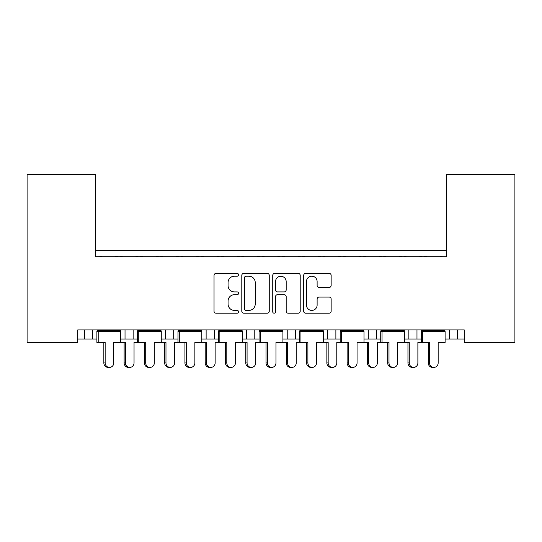 <?xml version="1.0" encoding="UTF-8"?>
<svg xmlns="http://www.w3.org/2000/svg" width="542" height="542" viewBox="0 0 542 542"><rect width="100%" height="100%" fill="white"/><g stroke="black" fill="none" stroke-linecap="round" stroke-linejoin="round"><path stroke-width="0.81" d="M238.561 274.794A1.396 1.396 0 0 0 237.172 273.398L216.028 273.398A1.992 1.992 0 0 0 214.036 275.39L214.036 311.21A1.992 1.992 0 0 0 216.028 313.201L237.166 313.201A1.396 1.396 0 0 0 238.561 311.806A1.396 1.396 0 0 0 237.166 310.417L234.435 310.417A6.369 6.369 0 0 1 228.067 304.048L228.067 301.061A6.369 6.369 0 0 1 234.435 294.692L237.166 294.692A1.396 1.396 0 0 0 238.561 293.303A1.396 1.396 0 0 0 237.166 291.908L234.435 291.908A6.369 6.369 0 0 1 228.067 285.539L228.067 282.558A6.369 6.369 0 0 1 234.435 276.19L237.172 276.19A1.396 1.396 0 0 0 238.561 274.794M329.157 287.429A1.992 1.992 0 0 0 331.148 285.444L331.148 275.39A1.992 1.992 0 0 0 329.157 273.398L305.674 273.398A1.992 1.992 0 0 0 303.689 275.39L303.689 311.21A1.992 1.992 0 0 0 305.674 313.201L329.157 313.201A1.992 1.992 0 0 0 331.148 311.21L331.148 299.076A1.992 1.992 0 0 0 329.157 297.084L319.109 297.084A1.992 1.992 0 0 0 317.117 299.076L317.117 305.092A5.325 5.325 0 0 1 311.799 310.417A5.325 5.325 0 0 1 306.474 305.092L306.474 281.508A5.325 5.325 0 0 1 311.799 276.19A5.325 5.325 0 0 1 317.117 281.508L317.117 285.444A1.992 1.992 0 0 0 319.109 287.429L329.157 287.429M464.216 329.895L77.784 329.895L77.784 342.469L27.1 342.469L27.1 174.599L95.629 174.599L95.629 256.705L446.371 256.705L446.371 174.599L514.9 174.599L514.9 342.469L464.216 342.469L464.216 329.895M269.259 275.39A1.992 1.992 0 0 0 267.267 273.398L243.785 273.398A1.992 1.992 0 0 0 241.793 275.39L241.793 311.21A1.992 1.992 0 0 0 243.785 313.201L267.267 313.201A1.992 1.992 0 0 0 269.259 311.21L269.259 275.39M274.733 273.398L298.215 273.398A1.992 1.992 0 0 1 300.207 275.39L300.207 311.21A1.992 1.992 0 0 1 298.215 313.201L288.161 313.201A1.992 1.992 0 0 1 286.176 311.21L286.176 296.684A1.992 1.992 0 0 0 284.184 294.692L277.518 294.692A1.992 1.992 0 0 0 275.526 296.684L275.526 311.813A1.396 1.396 0 0 1 274.137 313.201A1.396 1.396 0 0 1 272.741 311.813L272.741 275.39A1.992 1.992 0 0 1 274.733 273.398M95.629 250.628L446.371 250.628M416.974 329.895L416.974 339.021L421.276 339.021M445.111 339.021L449.413 339.021L449.413 329.895M449.413 339.021L457.523 339.021L457.523 329.895L457.523 339.021L464.216 339.021M376.426 329.895L376.426 339.021L380.728 339.021M404.562 339.021L408.864 339.021L408.864 329.895M376.426 339.021L368.316 339.021L368.316 329.895L368.316 339.021L364.014 339.021M323.466 339.021L335.877 339.021L335.877 329.895L335.877 339.021L340.18 339.021M295.329 329.895L295.329 339.021L299.631 339.021M242.369 339.021L254.781 339.021L254.781 329.895L254.781 339.021L259.083 339.021M282.917 339.021L287.219 339.021L287.219 329.895M246.671 339.021L246.671 329.895L246.671 339.021M201.82 339.021L214.232 339.021L214.232 329.895L214.232 339.021L218.534 339.021M161.272 339.021L173.684 339.021L173.684 329.895L173.684 339.021L177.986 339.021M120.724 339.021L133.136 339.021L133.136 329.895L133.136 339.021L137.438 339.021M125.026 339.021L125.026 329.895L125.026 339.021M77.784 339.021L92.587 339.021L92.587 329.895L92.587 339.021L96.889 339.021M84.477 339.021L84.477 329.895L84.477 339.021M416.974 339.021L408.864 339.021M295.329 339.021L287.219 339.021M446.371 184.734L446.371 256.705L95.629 256.705L95.629 184.734M165.574 339.021L165.574 329.895M206.123 339.021L206.123 329.895M327.768 339.021L327.768 329.895M245.973 276.19A1.396 1.396 0 0 0 244.584 277.579L244.584 309.021A1.396 1.396 0 0 0 245.973 310.417L248.859 310.417A6.369 6.369 0 0 0 255.228 304.048L255.228 282.558A6.369 6.369 0 0 0 248.859 276.19L245.973 276.19M286.176 281.61A5.325 5.325 0 0 0 280.851 276.284A5.325 5.325 0 0 0 275.526 281.61L275.526 289.916A1.992 1.992 0 0 0 277.518 291.908L284.184 291.908A1.992 1.992 0 0 0 286.176 289.916L286.176 281.61M109.464 367.401L108.149 367.401A4.458 4.309 -90 0 1 103.84 362.944L105.155 362.944A4.458 4.309 90 0 0 109.464 367.401A4.458 4.309 90 0 0 113.773 362.944L113.773 342.469L120.724 342.469L120.724 331.318L113.773 331.318L120.466 330.505L120.466 329.895M97.147 329.895L97.147 330.505L120.466 330.505M102.262 256.705A2.026 2.026 0 0 0 101.374 256.502L100.453 256.502A2.026 2.026 0 0 0 99.572 256.705M118.041 256.705A2.026 2.026 0 0 0 117.153 256.502L116.232 256.502A2.026 2.026 0 0 0 115.351 256.705M103.84 331.318L97.147 330.505L105.155 331.318L113.773 331.318M105.155 362.944L105.155 342.469L96.889 342.469L96.889 331.318L105.155 331.318M98.204 342.469L98.204 331.318M103.84 362.944L103.84 342.469M129.734 367.401L128.427 367.401A4.458 4.309 -90 0 1 124.118 362.944L125.426 362.944A4.458 4.309 90 0 0 129.734 367.401A4.458 4.309 90 0 0 134.043 362.944L134.043 342.469L137.438 342.469L137.438 331.318L154.321 331.318L161.015 330.505L161.015 329.895M122.533 256.705A2.026 2.026 0 0 0 121.652 256.502L120.73 256.502A2.026 2.026 0 0 0 119.85 256.705M138.312 256.705A2.026 2.026 0 0 0 137.431 256.502L136.509 256.502A2.026 2.026 0 0 0 135.622 256.705M125.426 362.944L125.426 342.469L120.724 342.469M124.118 362.944L124.118 342.469M150.012 367.401L148.698 367.401A4.458 4.309 -90 0 1 144.389 362.944L145.703 362.944A4.458 4.309 90 0 0 150.012 367.401A4.458 4.309 90 0 0 154.321 362.944L154.321 342.469L161.272 342.469L161.272 331.318L154.321 331.318M137.695 329.895L137.695 330.505L161.015 330.505M142.81 256.705A2.026 2.026 0 0 0 141.923 256.502L141.008 256.502A2.026 2.026 0 0 0 140.121 256.705M158.589 256.705A2.026 2.026 0 0 0 157.702 256.502L156.78 256.502A2.026 2.026 0 0 0 155.9 256.705M144.389 331.318L137.695 330.505L145.703 331.318M145.703 362.944L145.703 342.469L137.438 342.469M138.752 342.469L138.752 331.318M144.389 362.944L144.389 342.469M190.56 367.401L189.246 367.401A4.458 4.309 -90 0 1 184.937 362.944L186.252 362.944A4.458 4.309 90 0 0 190.56 367.401A4.458 4.309 90 0 0 194.869 362.944L194.869 342.469L201.82 342.469L201.82 331.318L194.869 331.318L201.563 330.505L201.563 329.895M178.243 329.895L178.243 330.505L201.563 330.505M183.359 256.705A2.026 2.026 0 0 0 182.471 256.502L181.556 256.502A2.026 2.026 0 0 0 180.669 256.705M199.138 256.705A2.026 2.026 0 0 0 198.25 256.502L197.329 256.502A2.026 2.026 0 0 0 196.448 256.705M184.937 331.318L178.243 330.505L186.252 331.318L194.869 331.318M186.252 362.944L186.252 342.469L177.986 342.469L177.986 331.318L186.252 331.318M179.3 342.469L179.3 331.318M184.937 362.944L184.937 342.469M231.109 367.401L229.794 367.401A4.458 4.309 -90 0 1 225.486 362.944L226.8 362.944A4.458 4.309 90 0 0 231.109 367.401A4.458 4.309 90 0 0 235.418 362.944L235.418 342.469L242.369 342.469L242.369 331.318L235.418 331.318L242.111 330.505L242.111 329.895M218.792 329.895L218.792 330.505L242.111 330.505M223.907 256.705A2.026 2.026 0 0 0 223.019 256.502L222.105 256.502A2.026 2.026 0 0 0 221.217 256.705M239.686 256.705A2.026 2.026 0 0 0 238.798 256.502L237.877 256.502A2.026 2.026 0 0 0 236.996 256.705M225.486 331.318L218.792 330.505L226.8 331.318L235.418 331.318M226.8 362.944L226.8 342.469L218.534 342.469L218.534 331.318L226.8 331.318M219.849 342.469L219.849 331.318M225.486 362.944L225.486 342.469M271.657 367.401L270.343 367.401A4.458 4.309 -90 0 1 266.034 362.944L267.348 362.944A4.458 4.309 90 0 0 271.657 367.401A4.458 4.309 90 0 0 275.966 362.944L275.966 342.469L282.917 342.469L282.917 331.318L275.966 331.318L282.66 330.505L282.66 329.895M259.34 329.895L259.34 330.505L282.66 330.505M264.455 256.705A2.026 2.026 0 0 0 263.568 256.502L262.653 256.502A2.026 2.026 0 0 0 261.766 256.705M280.234 256.705A2.026 2.026 0 0 0 279.347 256.502L278.432 256.502A2.026 2.026 0 0 0 277.545 256.705M266.034 331.318L259.34 330.505L267.348 331.318L275.966 331.318M267.348 362.944L267.348 342.469L259.083 342.469L259.083 331.318L267.348 331.318M260.397 342.469L260.397 331.318M266.034 362.944L266.034 342.469M312.206 367.401L310.891 367.401A4.458 4.309 -90 0 1 306.582 362.944L307.897 362.944A4.458 4.309 90 0 0 312.206 367.401A4.458 4.309 90 0 0 316.514 362.944L316.514 342.469L323.466 342.469L323.466 331.318L316.514 331.318L323.208 330.505L323.208 329.895M299.889 329.895L299.889 330.505L323.208 330.505M305.004 256.705A2.026 2.026 0 0 0 304.123 256.502L303.202 256.502A2.026 2.026 0 0 0 302.314 256.705M320.783 256.705A2.026 2.026 0 0 0 319.895 256.502L318.981 256.502A2.026 2.026 0 0 0 318.093 256.705M306.582 331.318L299.889 330.505L307.897 331.318L316.514 331.318M307.897 362.944L307.897 342.469L299.631 342.469L299.631 331.318L307.897 331.318M300.945 342.469L300.945 331.318M306.582 362.944L306.582 342.469M352.754 367.401L351.44 367.401A4.458 4.309 -90 0 1 347.131 362.944L348.445 362.944A4.458 4.309 90 0 0 352.754 367.401A4.458 4.309 90 0 0 357.063 362.944L357.063 342.469L364.014 342.469L364.014 331.318L357.063 331.318L363.757 330.505L363.757 329.895M340.437 329.895L340.437 330.505L363.757 330.505M345.552 256.705A2.026 2.026 0 0 0 344.671 256.502L343.75 256.502A2.026 2.026 0 0 0 342.862 256.705M361.331 256.705A2.026 2.026 0 0 0 360.444 256.502L359.529 256.502A2.026 2.026 0 0 0 358.641 256.705M347.131 331.318L340.437 330.505L348.445 331.318L357.063 331.318M348.445 362.944L348.445 342.469L340.18 342.469L340.18 331.318L348.445 331.318M341.494 342.469L341.494 331.318M347.131 362.944L347.131 342.469M393.302 367.401L391.988 367.401A4.458 4.309 -90 0 1 387.679 362.944L388.993 362.944A4.458 4.309 90 0 0 393.302 367.401A4.458 4.309 90 0 0 397.611 362.944L397.611 342.469L404.562 342.469L404.562 331.318L397.611 331.318L404.305 330.505L404.305 329.895M380.985 329.895L380.985 330.505L404.305 330.505M386.1 256.705A2.026 2.026 0 0 0 385.22 256.502L384.298 256.502A2.026 2.026 0 0 0 383.411 256.705M401.879 256.705A2.026 2.026 0 0 0 400.992 256.502L400.077 256.502A2.026 2.026 0 0 0 399.19 256.705M387.679 331.318L380.985 330.505L388.993 331.318L397.611 331.318M388.993 362.944L388.993 342.469L380.728 342.469L380.728 331.318L388.993 331.318M382.042 342.469L382.042 331.318M387.679 362.944L387.679 342.469M433.851 367.401L432.536 367.401A4.458 4.309 -90 0 1 428.227 362.944L429.542 362.944A4.458 4.309 90 0 0 433.851 367.401A4.458 4.309 90 0 0 438.16 362.944L438.16 342.469L445.111 342.469L445.111 331.318L438.16 331.318L444.853 330.505L444.853 329.895M421.534 329.895L421.534 330.505L444.853 330.505M426.649 256.705A2.026 2.026 0 0 0 425.768 256.502L424.847 256.502A2.026 2.026 0 0 0 423.959 256.705M442.428 256.705A2.026 2.026 0 0 0 441.547 256.502L440.626 256.502A2.026 2.026 0 0 0 439.738 256.705M428.227 331.318L421.534 330.505L429.542 331.318L438.16 331.318M429.542 362.944L429.542 342.469L421.276 342.469L421.276 331.318L429.542 331.318M422.591 342.469L422.591 331.318M428.227 362.944L428.227 342.469M170.283 367.401L168.975 367.401A4.458 4.309 -90 0 1 164.666 362.944L165.974 362.944A4.458 4.309 90 0 0 170.283 367.401A4.458 4.309 90 0 0 174.592 362.944L174.592 342.469L177.986 342.469M163.081 256.705A2.026 2.026 0 0 0 162.2 256.502L161.279 256.502A2.026 2.026 0 0 0 160.398 256.705M178.86 256.705A2.026 2.026 0 0 0 177.979 256.502L177.058 256.502A2.026 2.026 0 0 0 176.17 256.705M165.974 362.944L165.974 342.469L161.272 342.469M164.666 362.944L164.666 342.469M210.831 367.401L209.524 367.401A4.458 4.309 -90 0 1 205.215 362.944L206.522 362.944A4.458 4.309 90 0 0 210.831 367.401A4.458 4.309 90 0 0 215.14 362.944L215.14 342.469L218.534 342.469M203.629 256.705A2.026 2.026 0 0 0 202.749 256.502L201.827 256.502A2.026 2.026 0 0 0 200.947 256.705M219.408 256.705A2.026 2.026 0 0 0 218.528 256.502L217.606 256.502A2.026 2.026 0 0 0 216.725 256.705M206.522 362.944L206.522 342.469L201.82 342.469M205.215 362.944L205.215 342.469M251.38 367.401L250.072 367.401A4.458 4.309 -90 0 1 245.763 362.944L247.071 362.944A4.458 4.309 90 0 0 251.38 367.401A4.458 4.309 90 0 0 255.688 362.944L255.688 342.469L259.083 342.469M244.178 256.705A2.026 2.026 0 0 0 243.297 256.502L242.376 256.502A2.026 2.026 0 0 0 241.495 256.705M259.957 256.705A2.026 2.026 0 0 0 259.076 256.502L258.155 256.502A2.026 2.026 0 0 0 257.274 256.705M247.071 362.944L247.071 342.469L242.369 342.469M245.763 362.944L245.763 342.469M291.928 367.401L290.62 367.401A4.458 4.309 -90 0 1 286.312 362.944L287.619 362.944A4.458 4.309 90 0 0 291.928 367.401A4.458 4.309 90 0 0 296.237 362.944L296.237 342.469L299.631 342.469M284.726 256.705A2.026 2.026 0 0 0 283.845 256.502L282.924 256.502A2.026 2.026 0 0 0 282.043 256.705M300.505 256.705A2.026 2.026 0 0 0 299.624 256.502L298.703 256.502A2.026 2.026 0 0 0 297.822 256.705M287.619 362.944L287.619 342.469L282.917 342.469M286.312 362.944L286.312 342.469M332.476 367.401L331.169 367.401A4.458 4.309 -90 0 1 326.86 362.944L328.167 362.944A4.458 4.309 90 0 0 332.476 367.401A4.458 4.309 90 0 0 336.785 362.944L336.785 342.469L340.18 342.469M325.275 256.705A2.026 2.026 0 0 0 324.394 256.502L323.472 256.502A2.026 2.026 0 0 0 322.592 256.705M341.053 256.705A2.026 2.026 0 0 0 340.173 256.502L339.251 256.502A2.026 2.026 0 0 0 338.371 256.705M328.167 362.944L328.167 342.469L323.466 342.469M326.86 362.944L326.86 342.469M373.025 367.401L371.717 367.401A4.458 4.309 -90 0 1 367.408 362.944L368.716 362.944A4.458 4.309 90 0 0 373.025 367.401A4.458 4.309 90 0 0 377.334 362.944L377.334 342.469L380.728 342.469M365.83 256.705A2.026 2.026 0 0 0 364.942 256.502L364.021 256.502A2.026 2.026 0 0 0 363.14 256.705M381.602 256.705A2.026 2.026 0 0 0 380.721 256.502L379.8 256.502A2.026 2.026 0 0 0 378.919 256.705M368.716 362.944L368.716 342.469L364.014 342.469M367.408 362.944L367.408 342.469M413.573 367.401L412.266 367.401A4.458 4.309 -90 0 1 407.957 362.944L409.271 362.944A4.458 4.309 90 0 0 413.573 367.401A4.458 4.309 90 0 0 417.882 362.944L417.882 342.469L421.276 342.469M406.378 256.705A2.026 2.026 0 0 0 405.491 256.502L404.569 256.502A2.026 2.026 0 0 0 403.688 256.705M422.15 256.705A2.026 2.026 0 0 0 421.269 256.502L420.348 256.502A2.026 2.026 0 0 0 419.467 256.705M409.271 362.944L409.271 342.469L404.562 342.469M407.957 362.944L407.957 342.469"/></g></svg>
